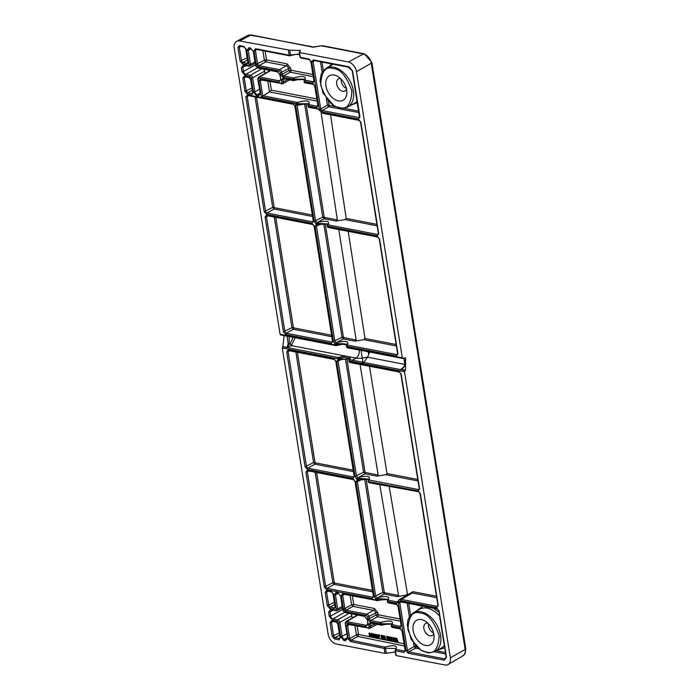 <?xml version="1.0" encoding="UTF-8"?>
<svg xmlns="http://www.w3.org/2000/svg" width="700" height="700" viewBox="0 0 700 700"><rect width="100%" height="100%" fill="white"/><g stroke="black" fill="none" stroke-linecap="round" stroke-linejoin="round"><path stroke-width="1.05" d="M255.159 63.245L255.421 64.881A2.546 1.671 -119.1 0 0 255.553 65.424M263.533 69.151A2.546 1.671 60.9 0 1 264.609 71.199L264.967 73.447M342.379 607.793L342.641 609.429A2.546 1.671 -119.1 0 0 342.773 609.971M350.752 613.699A2.546 1.671 60.9 0 1 351.829 615.746L352.196 617.995M313.74 46.944L321.895 45.727L313.031 47.215L251.44 35A2.546 1.671 100.9 0 0 250.618 35.14L313.127 46.935M299.53 53.97L290.517 55.02L289.748 50.216L239.671 40.959A9.161 6.029 60.9 0 0 236.635 41.335A9.161 6.029 60.9 0 0 234.246 48.064L280.096 334.285L280.919 334.863M289.748 50.216L300.589 50.479L299.451 52.089M300.213 56.892L299.609 52.544L348.355 61.976A9.161 6.029 60.9 0 1 356.466 71.706L371.254 63.236A8.759 5.766 -119.1 0 0 363.493 53.935L321.921 45.894A2.546 1.671 100.9 0 1 322.752 45.754L364.324 53.786A2.546 1.671 -79.1 0 0 363.493 53.935L348.355 61.976M369.215 482.597L418.101 491.12L420.368 493.824L438.287 605.692L436.783 607.67L400.776 600.705L396.48 603.199L387.529 601.466L387.651 602.219L396.156 603.864L398.414 606.567L401.467 625.634L399.963 627.602L391.449 625.957L391.571 626.71L400.085 628.355L402.334 631.059L405.449 650.475L403.926 652.452L395.421 650.711L396.191 655.576L396.034 655.086L396.191 655.576L444.938 665A9.161 6.029 -119.1 0 0 448.131 664.536A9.161 6.029 -119.1 0 0 450.363 657.886L404.53 371.77L351.908 361.489L352.415 360.194L349.51 359.625L350.534 357.044L344.461 355.863L338.319 357.464L282.817 346.727L284.139 335.606M395.325 652.015L385 653.406L336.262 643.983A9.161 6.029 60.9 0 1 328.142 634.253L282.293 348.031L282.817 346.727M242.349 63.849L240.1 61.145L237.921 47.556L239.426 45.579L243.766 46.419L246.024 49.123L248.203 62.711L246.697 64.689L242.349 63.849L242.865 62.545L241.509 60.918L239.339 47.329L240.24 46.148L239.426 45.579L240.24 46.148M285.705 334.53L283.456 331.826L265.072 217.044L266.578 215.066L312.226 223.904L314.484 226.599L332.868 341.381L331.363 343.359L285.705 334.53L286.221 333.226L284.865 331.599L266.481 216.825L267.382 215.635L266.578 215.066L267.382 215.635M253.05 92.978L251.545 94.955L247.196 94.115L244.947 91.411L242.812 78.129L244.326 76.151L248.666 76.991L250.924 79.695L253.05 92.978M266.455 214.322L264.197 211.619L245.814 96.836L247.319 94.859L292.976 103.696L295.225 106.391L313.618 221.174L312.113 223.151L266.455 214.322L266.971 213.019L265.615 211.391L247.231 96.618L248.132 95.428L247.319 94.859L248.132 95.428M284.629 78.881L282.94 79.791L283.281 81.918L281.873 82.145L281.531 80.01L283.036 78.041L293.16 79.993L293.037 79.249L282.914 77.289L280.656 74.585L280.315 72.459L281.733 72.231L282.074 74.366L288.829 70.551L290.185 72.179L283.43 75.985L282.914 77.289M256.209 64.26L264.381 60.226L265.738 61.854L258.983 65.66L279.571 69.641A1.015 0.674 100.9 0 0 279.055 70.945L258.466 66.964L256.209 64.26L254.03 50.671L255.544 48.694L289.188 55.204L288.418 50.383M280.096 334.285L335.606 345.021L333.471 341.504L315.079 226.669L316.33 224.665L314.221 221.34L295.488 104.344L297.929 105.21L298.436 104.457L308.954 104.046M297.929 105.21L298.436 104.457L297.106 104.641L297.929 105.21L296.957 103.74L261.433 96.871L258.93 81.244L260.435 79.266L281.024 83.248A1.015 0.674 100.9 0 0 281.838 83.816A2.441 1.61 60.9 0 0 282.66 83.711L289.739 79.87M326.576 589.68L324.319 586.976L305.935 472.194L307.44 470.225L353.098 479.054L355.355 481.758L373.739 596.531L372.234 598.509L326.576 589.68L327.092 588.376L325.736 586.758L307.352 471.975L308.254 470.785L307.44 470.225L308.254 470.785M307.326 469.472L305.069 466.769L286.685 351.986L288.19 350.017L333.839 358.846L336.096 361.55L354.48 476.324L352.975 478.301L307.326 469.472L307.834 468.169L306.486 466.55L288.094 351.767L289.004 350.578L288.19 350.017L289.004 350.578M334.469 638.969L332.22 636.265L330.041 622.676L331.546 620.699L335.886 621.539L338.144 624.242L340.322 637.831L338.817 639.809L334.469 638.969L334.985 637.665L333.629 636.038L331.45 622.449L332.36 621.259L331.546 620.699L332.36 621.259M329.578 608.396L327.32 605.692L325.194 592.401L326.699 590.433L331.039 591.273L333.296 593.968L335.422 607.259L333.918 609.236L329.578 608.396L330.085 607.093L328.738 605.465L326.602 592.183L327.512 590.992L326.699 590.433L327.512 590.992M385 653.406L384.204 648.428L350.481 641.55L348.25 638.855L346.15 625.791L347.655 623.814L368.252 627.795A1.015 0.674 100.9 0 0 369.058 628.364A2.441 1.61 60.9 0 0 369.88 628.259L376.959 624.418M374.938 624.024L369.092 626.692L368.751 624.558L370.256 622.589L380.38 624.54L380.257 623.796L370.134 621.836L367.885 619.133L367.544 617.006L375.725 613.051A2.529 1.662 -119.1 0 0 373.485 610.365L366.791 614.189A1.015 0.674 100.9 0 0 366.275 615.492L367.544 617.006M366.275 615.492L345.686 611.511L343.438 608.808L341.303 595.525L342.808 593.548L376.46 600.049L374.334 596.654L355.976 482.011L357.227 480.008L355.084 476.446L336.7 361.664L337.951 359.66L337.811 358.767L282.293 348.031M349.125 66.797L352.59 70.954L359.975 117.031L358.47 119.009L321.545 111.869L319.287 109.165L311.71 61.828L313.215 59.85L349.125 66.797A1.015 0.674 100.9 0 0 349.598 67.428L352.257 70.744L359.502 117.626L322.061 110.565L321.545 111.869M312.743 83.055L313.906 80.868L310.809 61.504L309.365 59.64L300.851 57.995A1.015 0.674 100.9 0 1 300.379 57.365L308.892 59.01L311.141 61.714L314.248 81.086L312.743 83.055L304.229 81.41L304.351 82.163L312.856 83.808L315.114 86.511L318.168 105.578L316.662 107.546L308.149 105.901L308.28 106.68L317.188 108.316L322.648 112.761L358.627 119.718L360.876 122.421L378.726 233.818L377.213 235.795L327.416 226.161L327.521 226.809L377.317 236.443L379.575 239.146L397.967 353.973L396.463 355.95L346.658 346.316L346.797 347.191L402.299 357.822L356.466 71.706M287.096 336.175L288.146 343.744L287.131 347.401L283.027 346.605M386.33 653.214L385.534 648.244L396.366 648.497L395.08 650.501L395.859 655.358M436.852 608.361L439.101 611.065L446.486 657.142L444.168 660.179L408.257 653.231L406 650.528L398.422 603.19L399.928 601.221L437.658 608.921M351.908 361.489L349.002 360.929L349.142 361.804L398.939 371.438L401.196 374.132L419.58 488.915L418.075 490.892L368.235 481.556M261.433 96.871L269.456 91.901L267.75 81.218M295.488 104.344L298.191 105.192C305.751 103.644 309.444 103.442 309.26 104.598M357.822 480.646L357.394 481.784L355.976 482.011M255.92 49.289L289.66 55.825A1.015 0.674 -79.1 0 0 290.001 55.764L290.517 55.02L290.001 55.764L290.517 55.02L289.188 55.204A1.015 0.674 -79.1 0 0 289.66 55.825L295.671 54.407L299.618 54.512M403.095 358.391L402.299 357.822L403.095 358.391L405.624 357.779L405.457 370.204L404.53 371.77M309.094 107.249L308.114 106.216M288.146 343.744L289.38 344.26L287.131 347.401M289.047 336.551L289.38 344.26L290.194 343.892L291.375 345.599L295.181 337.741M354.97 625.765L356.422 634.821L357.761 636.44L351.006 640.246L384.729 647.124L384.204 648.428L385.534 648.244L384.729 647.124C394.144 644.648 397.88 645.409 395.938 649.407L395.255 650.247M399.096 599.751L401.293 599.401L400.776 600.705M359.188 350.053A6.361 4.191 -79.1 0 1 355.994 358.094L352.415 360.194L362.976 362.32L362.451 363.624M362.933 363.72L367.57 357.192L368.69 354.445A6.361 4.191 100.9 0 0 369.53 352.021M283.412 78.636L293.632 80.623A1.015 0.674 -79.1 0 0 293.974 80.561L294.49 79.817L293.974 80.561L294.49 79.817L305.051 79.52M316.662 107.546L317.179 106.243L308.665 104.598C310.564 100.651 306.836 99.934 297.474 102.436L262.701 95.707L260.348 81.016L261.249 79.835L260.435 79.266L261.249 79.835M298.436 104.457L297.474 102.436A1.015 0.674 -79.1 0 0 296.957 103.74L309.12 103.705M316.925 225.304L317.66 224.481L316.33 224.665L317.24 225.243L317.546 223.79L316.838 222.696L316.216 223.974L318.658 223.361L318.01 222.171C326.909 220.316 330.216 221.218 327.933 224.858L327.25 225.689M280.578 334.915L336.088 345.651A1.015 0.674 -79.1 0 0 336.42 345.599L336.796 343.954L336.079 342.851L335.466 344.129L337.899 343.516L337.251 342.326C346.159 340.471 349.466 341.373 347.174 345.012L346.5 345.844M313.915 81.366L313.25 81.751L304.745 80.106A1.015 0.674 100.9 0 0 304.229 81.41L305.191 79.214L294.368 79.065L293.554 77.945C302.96 75.425 306.688 76.142 304.745 80.106L304.071 80.946M350.123 359.686C350.726 358.689 347.419 358.697 340.217 359.73L338.599 360.308L339.281 359.476L337.951 359.66L338.861 360.238L339.281 359.476L338.319 357.464A1.015 0.674 -79.1 0 0 337.811 358.767L344.461 357.184L344.461 355.863L291.375 345.599L287.402 347.41M358.146 480.585L358.558 479.824L357.227 480.008L358.146 480.585L358.558 479.824L357.7 477.802L357.079 479.08L359.52 478.459L358.873 477.269L364.945 473.847L376.906 476.157L385.779 474.688L387.03 473.524L417.769 479.465M388.36 599.585L376.46 600.049A1.015 0.674 -79.1 0 0 377.274 600.617L377.79 599.874L377.274 600.617L377.79 599.874L376.95 598.01L376.338 599.279L378.77 598.666L378.123 597.476L384.195 594.055L397.311 596.593L406.192 595.114L407.435 593.95L408.599 594.247M399.963 627.602L400.479 626.299L391.965 624.654C393.855 620.707 390.119 619.99 380.774 622.492L370.65 620.532L370.134 621.836M392.28 624.067L380.38 624.54A1.015 0.674 -79.1 0 0 381.194 625.109L381.71 624.365L381.194 625.109L381.71 624.365L380.774 622.492A1.015 0.674 -79.1 0 0 380.257 623.796L392.42 623.761M405.457 370.204L400.977 369.338L405.002 365.689L403.882 357.98M348.189 231.341L365.015 338.502L363.755 339.658L354.882 341.136L343.332 338.905L336.079 342.851L334.889 341.276L316.488 226.441L317.24 225.243M330.549 114.826L346.203 218.426L344.934 219.59L336.061 221.06L324.082 218.741L316.838 222.696L315.639 221.121L297.071 105.175M309.111 103.705L308.149 105.901A1.015 0.674 100.9 0 1 308.665 104.598L307.991 105.429M290.194 343.892L293.125 337.339M347.751 345.074L342.519 344.243L336.088 345.651A1.015 0.674 -79.1 0 1 335.606 345.021L342.291 343.621L342.589 344.172L342.291 343.621L347.55 344.636M392.411 623.761L391.449 625.957A1.015 0.674 100.9 0 1 391.965 624.654L391.291 625.494M396.48 603.199L396.988 601.895L388.045 600.163L387.371 601.003M378.77 598.666L388.5 599.288L387.529 601.466A1.015 0.674 100.9 0 1 388.045 600.163C390.233 596.54 386.925 595.648 378.123 597.476L376.95 598.01L375.751 596.426L357.394 481.784L361.655 479.491M436.783 607.67L437.29 606.358L401.293 599.401L412.379 592.988L410.261 593.285M418.075 490.892L418.591 489.589L368.786 479.955L368.113 480.795M359.52 478.459L369.241 479.062L368.279 481.259A1.015 0.674 100.9 0 1 368.786 479.955C371.026 476.35 367.719 475.449 358.873 477.269L357.7 477.802L356.501 476.219L338.118 361.436L338.861 360.238M405.029 370.466L362.976 362.32L362.285 358.041A8.794 3.211 170.9 0 1 355.994 358.094L350.534 357.044L349.002 360.929A1.015 0.674 100.9 0 1 349.51 359.625L348.836 360.456M269.99 81.646L271.355 90.16L269.456 91.901L317.152 101.124M318.412 224.709L318.762 224.026L318.412 224.709L318.762 224.026L317.66 224.481M339.281 359.476L340.384 359.021L340.043 359.704M359.257 480.069L359.608 479.386L359.257 480.069L359.608 479.386L358.558 479.824M350.123 595.49L351.61 604.774L352.957 606.392L373.485 610.365A1.522 1.006 -79.1 0 0 374.255 608.405L377.851 612.719L378.175 614.766L400.102 619.01M367.885 619.133L376.058 615.099L377.405 616.726L400.453 621.18M396.331 641.025L395.981 641.97L396.086 640.981L398.361 642.233L396.751 638.295L398.099 642.381M395.981 641.97L395.99 638.347L396.751 638.295M393.531 641.008L392.761 638.006L391.221 637.219L393.033 637.858L393.89 639.555L393.391 641.077M389.97 637.184L390.609 637.105L391.213 640.85L390.495 640.911L388.649 637.429L388.789 640.579L388.194 636.834L390.442 640.141L390.346 637.254L390.941 640.999M389.06 638.216L389.165 640.649M388.194 636.834L389.025 636.799L390.294 639.205M386.794 636.37L387.966 636.589L387.371 637.053L388.299 640.483L387.126 640.255L386.794 636.37M387.678 637.105L388.299 640.483M384.37 636.099L385.009 636.02L385.613 639.765L384.895 639.826L383.049 636.344L383.189 639.494L382.594 635.758L384.851 639.065L384.746 636.169L385.341 639.914M383.469 637.131L383.565 639.572M382.594 635.758L383.425 635.714L384.694 638.12M381.203 635.285L382.366 635.512L381.78 635.968L382.699 639.406L381.535 639.179L381.203 635.285M382.078 636.029L382.699 639.406M378.446 636.808L378.63 637.989L380.188 638.715L378.368 638.137L378.14 636.746L379.523 637.017L379.453 636.571L378.07 636.3L377.904 635.276L379.391 635.565L379.321 635.119L377.44 634.76L379.584 634.97L379.391 635.565M378.21 635.337L378.341 636.151L379.724 636.423L379.523 637.017M369.854 634.62L370.195 636.781L369.556 636.86L368.961 633.115L370.589 635.451L370.983 633.509L371.543 633.614L372.137 637.359L371.219 634.06L370.545 636.055L369.416 633.71L369.933 636.93M368.961 633.115L369.775 633.071L370.694 634.961M370.983 633.509L371.805 633.465L372.137 637.359M371.324 634.69L370.79 636.099M377.204 637.849L376.442 634.856L374.631 634.218L376.705 634.707L377.571 636.396L377.072 637.928M373.179 636.545L373.1 637.341L372.426 637.411L372.838 633.867L373.599 633.815L375.191 637.691M393.908 637.744L395.071 637.971L394.485 638.426L395.404 641.856L394.24 641.637L393.908 637.744M394.783 638.488L395.631 641.436M404.127 366.887L400.977 369.338L402.902 368.191L404.626 365.785M333.471 341.504L341.976 337.277L343.332 338.905L343.84 337.592L356.142 339.973L354.882 341.136M356.142 339.973L338.809 229.521M396.463 355.95L396.979 354.646L347.174 345.012A1.015 0.674 100.9 0 0 346.658 346.316L347.629 344.137L337.899 343.516M318.762 224.026L328.274 224.227M314.221 221.34L322.735 217.123L324.082 218.741L324.599 217.438L337.33 219.905L336.061 221.06M337.33 219.905L321.116 112.508M328.379 223.982L318.658 223.361M349.72 358.207L344.461 357.184M349.773 359.091L340.384 359.021M389.174 486.369L407.435 593.95M397.311 596.593L398.562 595.429L379.767 484.645M436.704 597.686L412.379 592.988L412.886 591.675L408.931 594.055M359.608 479.386L369.084 479.395M369.469 366.266L387.03 473.524M376.906 476.157L378.158 474.994L360.062 364.446M290.631 68.171A1.522 0.56 -9.1 0 0 288.505 68.504L281.733 72.231A2.441 1.61 60.9 0 0 279.571 69.641L286.265 65.817A1.522 1.006 100.9 0 0 287.035 63.858L290.631 68.171L290.955 70.219L312.882 74.462M395.99 638.347L396.48 638.444M390.95 637.376L391.554 641.113L393.461 641.051M387.966 636.589L387.756 637.122M386.531 636.519L387.695 636.746M382.366 635.512L382.156 636.038M380.931 635.434L382.095 635.661M377.44 634.76L378.035 638.496L379.916 638.864M377.134 637.892L375.226 637.954L374.631 634.218M375.2 637.761L372.934 636.501L372.829 637.49M373.599 633.815L374.946 637.901M372.838 633.867L373.328 633.964M395.071 637.971L394.87 638.496M393.645 637.892L394.809 638.12M357.368 102.629L351.12 105.149M329.481 66.351L331.765 63.971M396.314 638.899L397.058 640.754L396.13 640.57L396.314 638.899M391.886 640.762L391.422 637.884L392.56 638.321L393.207 639.616L392.98 640.736L391.886 640.762L393.243 640.579M392.98 640.736L392.455 640.675M375.559 637.604L375.095 634.725L376.233 635.163L376.889 636.457L376.652 637.577L375.559 637.604L376.924 637.429M376.652 637.577L376.136 637.516M373.152 634.428L373.905 636.274L372.977 636.099L373.152 634.428M341.233 79.214A6.869 4.524 -119.1 0 0 346.351 88.384M433.571 632.931A6.869 4.524 60.9 0 1 428.453 623.761M396.13 640.57L396.97 640.535M396.506 639.389L396.392 640.421M391.72 637.936L392.149 640.614M375.401 634.778L375.83 637.455M372.977 636.099L373.817 636.055M373.354 634.918L373.24 635.95M346.535 89.206A6.869 4.524 60.9 0 1 345.074 90.947A6.869 4.524 60.9 0 1 342.738 91.271A6.869 4.524 60.9 0 1 337.067 85.584A6.869 4.524 60.9 0 1 338.38 78.951A6.869 4.524 60.9 0 1 340.629 78.619M433.755 633.754A6.869 4.524 60.9 0 1 432.294 635.495A6.869 4.524 60.9 0 1 429.957 635.81A6.869 4.524 60.9 0 1 424.287 630.131A6.869 4.524 60.9 0 1 425.6 623.499A6.869 4.524 60.9 0 1 427.858 623.166M338.371 100.888A14.044 9.249 60.9 0 1 325.719 83.703A14.044 9.249 60.9 0 1 337.995 76.589A14.044 9.249 60.9 0 1 346.885 92.522A14.044 9.249 60.9 0 1 338.371 100.888M425.591 645.435A14.044 9.249 60.9 0 1 412.939 628.25A14.044 9.249 60.9 0 1 425.215 621.136A14.044 9.249 60.9 0 1 434.105 637.07A14.044 9.249 60.9 0 1 425.591 645.435M259.989 93.144L257.259 94.701A2.704 1.776 60.9 0 1 254.861 91.831L259.385 89.346M261.791 68.819L250.495 75.267A2.389 1.575 60.9 0 1 252.612 77.796L251.195 78.024L253.444 92.059L254.861 91.831L252.612 77.796L264.609 71.199M255.421 64.881L243.416 71.487A2.704 1.776 60.9 0 0 245.814 74.358A1.015 0.674 100.9 0 0 245.297 75.661L249.987 76.571A1.015 0.674 100.9 0 1 250.495 75.267L245.814 74.358L257.18 67.865M243.854 65.31A2.704 1.776 60.9 0 0 243.46 65.441A2.704 1.776 60.9 0 0 242.769 67.419L241.351 67.646L242.007 71.715L243.416 71.487L242.769 67.419L245.84 65.73M254.984 61.88L250.46 64.374A2.389 1.575 60.9 0 1 249.848 66.124A2.389 1.575 60.9 0 1 249.051 66.229A1.015 0.674 -79.1 0 1 248.237 65.66L243.556 64.759L241.351 67.646M249.305 48.23A2.704 1.776 60.9 0 0 248.902 48.361A2.704 1.776 60.9 0 0 248.211 50.339L246.803 50.566L249.043 64.601L250.46 64.374L248.211 50.339L251.221 48.685M280.77 78.715L280.105 80.675A2.704 1.776 60.9 0 1 279.169 80.806L280.507 80.045M270.209 70.446L258.589 77.105A2.389 1.575 60.9 0 1 259.411 76.991A1.015 0.674 100.9 0 0 258.895 78.295L278.661 82.119A1.015 0.674 100.9 0 1 279.169 80.806L259.411 76.991L270.707 70.543M260.243 92.873L259.578 94.841A2.704 1.776 60.9 0 1 258.65 94.973L259.98 94.211M357.928 615.09L346.631 621.539L366.398 625.354A1.015 0.674 100.9 0 0 365.881 626.666L367.745 623.56L367.325 625.222A2.704 1.776 60.9 0 1 366.398 625.354L367.727 624.593M345.223 623.385L345.809 621.653A2.389 1.575 60.9 0 1 346.631 621.539A1.015 0.674 100.9 0 0 346.115 622.843L365.881 626.666M347.471 637.42L346.797 639.389A2.704 1.776 60.9 0 1 345.87 639.52L347.2 638.759M347.217 637.691L344.479 639.249A2.704 1.776 60.9 0 1 342.081 636.379L346.605 633.894M351.829 615.746L339.832 622.344L342.081 636.379L340.664 636.606L343.963 640.561A1.015 0.674 -79.1 0 1 344.479 639.249L345.87 639.52A1.015 0.674 100.9 0 0 345.354 640.824L347.559 637.936L345.31 623.901L346.115 622.843M349.011 613.366L337.715 619.815A2.389 1.575 60.9 0 1 339.832 622.344L338.415 622.571L340.664 636.606M344.4 612.413L333.034 618.905L337.715 619.815A1.015 0.674 100.9 0 0 337.207 621.119L338.415 622.571M333.06 610.278L329.989 611.966L330.645 616.035L329.227 616.262L332.526 620.209A1.015 0.674 100.9 0 1 333.034 618.905A2.704 1.776 60.9 0 1 330.645 616.035L342.641 609.429M331.59 609.866A1.015 0.674 -79.1 0 1 330.776 609.298L328.571 612.194L329.989 611.966A2.704 1.776 60.9 0 1 330.68 609.989A2.704 1.776 60.9 0 1 331.074 609.858M342.204 606.428L337.68 608.921A2.389 1.575 60.9 0 1 337.076 610.671A2.389 1.575 60.9 0 1 336.271 610.776A1.015 0.674 -79.1 0 1 335.457 610.207L330.776 609.298M338.441 593.233L335.44 594.886L337.68 608.921L336.271 609.149L335.457 610.207M337.033 592.786A1.015 0.674 -79.1 0 1 336.219 592.218L334.023 595.114L335.44 594.886A2.704 1.776 60.9 0 1 336.131 592.909A2.704 1.776 60.9 0 1 336.525 592.778M251.44 35L247.678 35.508A8.873 5.836 60.9 0 1 250.618 35.14L239.671 40.959M253.444 92.059L256.743 96.014A1.015 0.674 -79.1 0 1 257.259 94.701L258.65 94.973A1.015 0.674 100.9 0 0 258.134 96.276L260.33 93.389L258.09 79.354L258.895 78.295M249.987 76.571L251.195 78.024M242.007 71.715L245.297 75.661M244.37 65.319A1.015 0.674 -79.1 0 1 243.556 64.759M249.043 64.601L248.237 65.66M249.812 48.239A1.015 0.674 -79.1 0 1 248.999 47.679L246.803 50.566M250.39 47.941A1.015 0.674 100.9 0 0 250.862 48.571L253.689 51.896L250.39 47.941L248.999 47.679M255.85 65.415L253.689 51.896M257.959 67.953A1.015 0.674 -79.1 0 1 257.145 67.384L255.938 65.931M277.725 71.767A1.015 0.674 -79.1 0 1 276.911 71.207L257.145 67.384M253.348 51.686L255.596 65.721L257.626 68.014L277.384 71.829L280.21 75.154L276.911 71.207M279.869 74.944L280.858 79.231L280.21 75.154M278.661 82.119L280.858 79.231M257.994 78.837L258.09 79.354M258.589 77.105L257.749 79.144L260.33 93.389M347.559 637.936L345.31 623.901M332.526 620.209L337.207 621.119M328.571 612.194L329.227 616.262M334.023 595.114L336.271 609.149M337.61 592.489A1.015 0.674 100.9 0 0 338.091 593.119L340.909 596.444L337.61 592.489L336.219 592.218M343.07 609.962L340.909 596.444M345.188 612.5A1.015 0.674 -79.1 0 1 344.374 611.931L343.158 610.479M364.945 616.315A1.015 0.674 -79.1 0 1 364.131 615.755L344.374 611.931M367.745 623.56L367.43 619.701L364.131 615.755M368.086 623.77L367.43 619.701M258.134 96.276L256.743 96.014M279.055 70.945L280.315 72.459M281.873 82.145L281.024 83.248M345.354 640.824L343.963 640.561M369.092 626.692L368.252 627.795M465.754 648.673L371.858 62.484A2.546 0.927 -9.1 0 1 371.254 63.236L465.15 649.416A2.546 0.927 170.9 0 0 465.754 648.673L465.168 653.406L463.015 655.778A8.759 5.766 -119.1 0 0 465.15 649.416L450.363 657.886M240.1 61.145L247.109 57.767M246.697 64.689L247.205 63.385L242.865 62.545L247.459 59.955M239.724 46.218L244.248 47.04L245.691 48.913L247.87 62.501L247.205 63.385L247.87 63M248.115 62.195L248.203 62.711L248.115 62.195M246.024 49.123L245.936 48.606L246.024 49.123M244.58 46.988L243.766 46.419M241.027 46.419L237.921 47.556M283.456 331.826L291.961 327.609L274.26 217.088M331.363 343.359L331.879 342.055L286.221 333.226L293.317 329.227L293.825 327.924L331.581 335.221M312.699 224.525L314.151 226.389L332.535 341.171L331.879 342.055L332.535 341.67M332.78 340.865L332.868 341.381L332.78 340.865M314.484 226.599L314.396 226.091M313.04 224.464L312.226 223.904M312.707 224.525L266.963 215.67M268.17 215.915L265.072 217.044M251.545 94.955L252.061 93.651L247.713 92.811L246.356 91.192L244.23 77.901L245.131 76.72L244.326 76.151L245.131 76.72M244.703 76.746L249.139 77.612L250.582 79.485L252.718 92.767L252.061 93.651L252.718 93.266M250.924 79.695L250.836 79.179L250.924 79.695M249.48 77.56L248.666 76.991M245.919 76.991L242.812 78.129M244.947 91.411L251.956 88.034M252.306 90.221L247.713 92.811L247.196 94.115M264.197 211.619L272.703 207.401L255.001 96.88M312.113 223.151L312.62 221.847L266.971 213.019L274.059 209.02L274.575 207.716L312.322 215.014M247.704 95.462L293.449 104.317L294.892 106.181L313.276 220.964L312.62 221.847L313.285 221.463M313.521 220.657L313.618 221.174L313.521 220.657M295.225 106.391L295.137 105.884L295.225 106.391M293.79 104.256L292.976 103.696M248.92 95.707L245.814 96.836M283.036 78.041L283.85 78.601L283.036 78.041M304.894 79.712L299.644 79.205L293.632 80.623A1.015 0.674 -79.1 0 1 293.16 79.993L294.49 79.817L294.368 79.065L293.037 79.249A1.015 0.674 -79.1 0 1 293.554 77.945L283.43 75.985L282.074 74.366L280.656 74.585M281.531 80.01L282.94 79.791L283.85 78.601M287.717 79.476L283.281 81.918A2.441 1.61 60.9 0 1 282.66 83.711L260.82 79.861M262.036 80.106L258.93 81.244M320.74 224.157L315.079 226.669M255.544 48.694L256.349 49.262L255.544 48.694M258.466 66.964L258.983 65.66L257.626 64.032L255.447 50.444L254.03 50.671M257.136 49.534L255.447 50.444L256.349 49.262M324.319 586.976L332.832 582.759L315.131 472.246M372.234 598.509L372.741 597.205L327.092 588.376L334.18 584.378L372.68 591.824M307.825 470.82L353.57 479.675L355.014 481.539L373.398 596.321L372.741 597.205L373.406 596.82M373.651 596.024L373.739 596.531L373.651 596.024M355.355 481.758L355.259 481.241M353.911 479.614L353.098 479.054M309.041 471.065L305.935 472.194M305.069 466.769L313.574 462.551L295.873 352.039M352.975 478.301L353.491 476.998L307.834 468.169L314.93 464.17L353.43 471.616M288.566 350.613L334.32 359.467L335.764 361.331L354.148 476.114L353.491 476.998L354.156 476.613M354.392 475.816L354.48 476.324L354.392 475.816M336.096 361.55L336.009 361.034M334.652 359.406L333.839 358.846L334.652 359.406M289.791 350.858L286.685 351.986M332.22 636.265L339.229 632.887M338.817 639.809L339.325 638.505L334.985 637.665L339.579 635.075M331.922 621.294L336.368 622.16L337.811 624.024L339.981 637.621L339.325 638.505L339.99 638.12M340.235 637.315L340.322 637.831L340.235 637.315M338.144 624.242L338.056 623.726L338.144 624.242M336.7 622.099L335.886 621.539M333.148 621.539L330.041 622.676M327.32 605.692L334.329 602.315M333.918 609.236L334.434 607.933L330.085 607.093L334.679 604.503M331.511 591.894L332.964 593.758L335.09 607.049L334.434 607.933L335.09 607.548M335.335 606.742L335.422 607.259L335.335 606.742M333.296 593.968L333.209 593.46L333.296 593.968M331.852 591.832L331.039 591.273M331.52 591.894L327.075 591.028M328.3 591.273L325.194 592.401M342.361 359.152L336.7 361.664M355.084 476.446L363.589 472.22L364.945 473.847L365.461 472.535L378.158 474.994M374.334 596.654L382.848 592.428L384.195 594.055L384.711 592.742L398.562 595.429M342.808 593.548L343.621 594.108L342.808 593.548M343.438 608.808L344.846 608.58L342.72 595.298L341.303 595.525M344.409 594.387L342.72 595.298L343.621 594.108M388.623 600.093C389.296 598.911 385.604 599.086 377.545 600.609L343.192 594.142M377.851 612.719A1.522 0.56 -9.1 0 0 375.725 613.051L376.058 615.099A1.522 0.56 170.9 0 1 378.175 614.766A1.522 1.006 100.9 0 1 377.405 616.726L370.65 620.532L369.294 618.914L368.953 616.779A2.441 1.61 60.9 0 0 366.791 614.189L346.203 610.207L345.686 611.511M352.363 595.928L353.727 604.441A1.522 1.006 100.9 0 1 352.957 606.392L346.203 610.207L344.846 608.58L351.61 604.774A1.522 0.56 -9.1 0 1 353.727 604.441L374.255 608.405M370.256 622.589L371.07 623.149L370.256 622.589M348.04 624.409L369.88 628.259A2.441 1.61 60.9 0 0 370.51 626.465L370.169 624.339L368.751 624.558M371.858 623.429L370.169 624.339L371.07 623.149M392.543 624.584C393.216 623.403 389.524 623.577 381.465 625.1L370.641 623.184M347.655 623.814L348.469 624.383L347.655 623.814M348.25 638.855L349.659 638.628L347.567 625.564L346.15 625.791M349.256 624.654L347.567 625.564L348.469 624.383M357.219 626.194L358.54 634.489A1.522 0.56 -9.1 0 0 356.422 634.821L349.659 638.628L351.006 640.246L350.481 641.55M359.887 116.515L359.975 117.031L359.887 116.515M313.215 59.85L314.029 60.419L313.215 59.85M319.287 109.165L320.705 108.938L313.119 61.6L311.71 61.828M314.816 60.699L313.119 61.6L314.029 60.419M349.598 67.428L313.591 60.445M328.186 100.844L329.289 105.464L328.781 106.776L322.061 110.565L320.705 108.938L327.425 105.149L328.781 106.776L358.96 112.612M358.47 119.009L359.642 117.32M314.16 80.57L314.248 81.086L314.16 80.57M311.141 61.714L311.054 61.197L311.141 61.714M309.697 59.579L308.892 59.01M360.22 349.694L361.043 350.262M350.516 348.32L349.703 347.751M346.64 346.719L346.797 347.191A1.015 0.674 100.9 0 0 347.279 347.812L361.183 350.402M327.355 226.336L327.521 226.809A1.015 0.674 100.9 0 0 327.994 227.43L377.799 237.064L379.243 238.928L397.635 353.762L396.979 354.646L397.644 354.261M397.88 353.456L397.967 353.973L397.88 353.456M379.575 239.146L379.488 238.63L379.575 239.146M378.131 237.002L377.317 236.443M377.213 235.795L377.729 234.491L327.933 224.858A1.015 0.674 100.9 0 0 327.416 226.161L327.994 227.43M307.816 105.691L308.761 107.31L317.669 108.938L323.12 113.383L359.1 120.347L360.544 122.211L378.385 233.608L377.729 234.491L378.394 234.106M378.63 233.301L378.726 233.818L378.63 233.301M360.876 122.421L360.789 121.905L360.876 122.421M359.441 120.286L358.627 119.718M322.648 112.761L323.453 113.321L322.648 112.761M318.001 108.876L317.188 108.316L318.001 108.876M304.185 81.69L304.351 82.163A1.015 0.674 100.9 0 0 304.824 82.784L313.338 84.429L314.781 86.301L317.835 105.359L317.179 106.243L317.844 105.858M318.08 105.061L318.168 105.578L318.08 105.061M315.114 86.511L315.026 85.995L315.114 86.511M313.67 84.376L312.856 83.808M403.926 652.452L404.442 651.149L395.938 649.407L395.08 650.501M439.101 611.065L439.014 610.549L439.101 611.065M446.399 656.626L446.486 657.142M399.928 601.221L400.741 601.781L399.928 601.221M406 650.528L407.418 650.309L399.831 602.971L400.741 601.781M444.168 660.179A1.015 0.674 -79.1 0 1 444.684 658.875A2.896 1.908 60.9 0 0 445.681 658.735L446.145 656.924L438.769 610.846L437.325 608.983L400.304 601.816M401.529 602.061L398.422 603.19M446.127 658.053L444.684 658.875L408.774 651.928L407.418 650.309L414.137 646.52L413.613 643.212M419.178 648.847L415.494 648.139L408.774 651.928L408.257 653.231M405.361 649.959L405.449 650.475L405.361 649.959M391.414 626.238L391.571 626.71A1.015 0.674 100.9 0 0 392.044 627.331L400.558 628.976L402.001 630.84L405.108 650.265L404.442 651.149L405.116 650.755M402.334 631.059L402.246 630.543L402.334 631.059M400.899 628.915L400.085 628.355M401.38 625.117L401.467 625.634L401.38 625.117M387.485 601.746L387.651 602.219A1.015 0.674 100.9 0 0 388.124 602.84L396.637 604.485L398.081 606.358L401.135 625.415L400.479 626.299L401.144 625.914M398.414 606.567L398.326 606.051L398.414 606.567M396.97 604.433L396.156 603.864M397.845 601.396L396.988 601.895L397.845 601.396L397.906 602.367M367.938 481.049L368.882 482.659L418.582 491.741L420.035 493.614L437.955 605.483L437.29 606.358L437.955 605.972M438.2 605.176L438.287 605.692L438.2 605.176M420.368 493.824L420.28 493.308L420.368 493.824M418.915 491.689L418.101 491.12L418.915 491.689M348.976 361.331L349.142 361.804A1.015 0.674 100.9 0 0 349.615 362.425L399.42 372.059L400.864 373.922L419.248 488.705L418.591 489.589L419.256 489.204M419.493 488.399L419.58 488.915L419.493 488.399M401.196 374.132L401.109 373.625M399.752 371.998L398.939 371.438M331.809 336.674L293.317 329.227L291.961 327.609L293.379 327.381L275.756 217.376M312.559 216.466L274.059 209.02L272.703 207.401L274.12 207.174L256.506 97.169M306.023 103.74L324.144 216.895L322.735 217.123L304.57 103.749M325.246 223.781L343.394 337.059L341.976 337.277L323.794 223.781M265.099 51.074L266.507 59.894A1.522 0.56 -9.1 0 0 264.381 60.226L262.85 50.645M313.233 76.632L290.185 72.179A1.522 1.006 100.9 0 0 290.955 70.219A1.522 0.56 170.9 0 0 288.829 70.551L288.505 68.504A2.529 1.662 -119.1 0 0 286.265 65.817L265.738 61.854A1.522 1.006 100.9 0 0 266.507 59.894L287.035 63.858M345.424 358.776L363.589 472.22L365.006 472.001L346.868 358.776M364.691 479.097L382.848 592.428L384.265 592.209L366.144 479.089M404.425 645.951L357.761 636.44L358.54 634.489L369.539 636.729M320.477 61.793L322.149 72.223M326.384 98.665L327.425 105.149L328.842 104.93M396.384 345.975L363.755 339.658M377.142 225.811L344.934 219.59M409.377 616.77L407.19 603.155M445.672 653.975L434.429 651.805M397.679 601.492L396.988 601.895M406.192 595.114L406.875 595.245M385.779 474.688L417.996 480.918M361.06 350.385L362.285 358.041L367.57 357.192L404.871 364.411M271.355 90.16L316.803 98.954M316.627 472.535L334.241 582.531L332.832 582.759L334.18 584.378L334.696 583.074L372.453 590.371M297.369 352.328L314.991 462.324L313.574 462.551L314.93 464.17L315.438 462.866L353.194 470.164M370.099 636.843L371.717 637.175M372.951 637.42L374.491 637.735M376.504 638.146L378.026 638.461M379.942 638.846L381.535 639.17M381.938 639.258L404.075 643.773M321.983 62.081L323.339 70.569M329.289 105.464L336 106.767M343.63 108.237L358.733 111.16M365.015 338.502L396.156 344.523M346.203 218.426L376.906 224.368M324.144 216.895L324.599 217.438M415.406 645.391L415.555 646.293L414.137 646.52L415.494 648.139L416.001 646.835L417.025 647.028M408.695 603.444L410.559 615.116M436.354 650.773L445.445 652.531M412.886 591.675L436.467 596.242M293.825 327.924L293.379 327.381M274.575 207.716L274.12 207.174M343.84 337.592L343.394 337.059M334.241 582.531L334.696 583.074M314.991 462.324L315.438 462.866M365.461 472.535L365.006 472.001M384.711 592.742L384.265 592.209M368.261 351.776L368.69 354.445M437.43 650.186L444.675 647.745M439.014 612.378L433.457 608.239M422.905 606.2L415.809 611.406M416.001 646.835L415.555 646.293M347.664 107.021L342.58 108.299L338.642 107.748L333.909 105.639L322.98 93.056L320.014 80.973L321.23 74.078L322.271 72.021L326.069 68.303A22.164 14.595 60.9 0 1 333.699 67.226A22.164 14.595 60.9 0 1 352.03 85.654A22.164 14.595 60.9 0 1 347.664 107.021L354.375 103.381A22.251 14.647 -119.1 0 0 357.131 101.159M352.284 70.901A22.251 14.647 -119.1 0 0 348.259 67.165M439.618 616.149A22.251 14.647 -119.1 0 0 427.245 608.169A22.251 14.647 -119.1 0 0 419.589 609.245L413.289 612.85A22.164 14.595 60.9 0 1 420.919 611.774A22.164 14.595 60.9 0 1 439.259 630.201A22.164 14.595 60.9 0 1 434.884 651.569L441.262 648.104A22.251 14.647 -119.1 0 0 444.325 645.523M333.183 68.539C340.401 68.862 346.649 76.344 351.925 91C351.155 104.484 346.981 109.953 339.412 107.424C332.203 107.1 325.955 99.61 320.67 84.954C321.449 71.479 325.623 66.001 333.183 68.539M420.411 613.086C427.621 613.41 433.869 620.891 439.154 635.548C438.375 649.031 434.201 654.5 426.632 651.962C419.422 651.639 413.175 644.157 407.89 629.501C408.669 616.017 412.842 610.549 420.411 613.086M243.46 65.441L249.848 66.124L255.203 63.219M345.809 621.653L357.438 614.994M330.68 609.989L337.076 610.671L342.422 607.766M248.902 48.361L250.862 48.571M338.091 593.119L336.131 592.909M367.098 619.491L364.613 616.376L344.846 612.561L342.825 610.269L340.576 596.234M247.678 35.508L236.635 41.335M463.015 655.778L448.131 664.536M321.895 45.727L322.752 45.754M299.267 52.343L300.046 57.155L300.851 57.995M371.858 62.484L364.324 53.786M361.174 350.402L402.771 358.453M346.325 346.106L347.279 347.812M303.896 81.2L304.824 82.784M391.116 625.747L392.044 627.331M387.196 601.256L388.124 602.84M410.27 593.285L399.175 599.699L397.512 601.816M348.661 360.719L349.615 362.425M316.977 225.312L318.596 224.735C325.797 223.711 329.096 223.694 328.493 224.691M357.875 480.646L359.441 480.095C366.826 479.036 370.142 478.984 369.373 479.929M328.379 223.965L327.075 225.951M403.76 358.033L404.871 361.156L404.618 365.776M326.069 68.303L332.692 64.505M413.289 612.85L409.535 616.508L407.934 620.148L407.234 625.293L411.189 639.503L420.945 650.072L427.438 652.654L429.739 652.846L434.884 651.569"/></g></svg>
